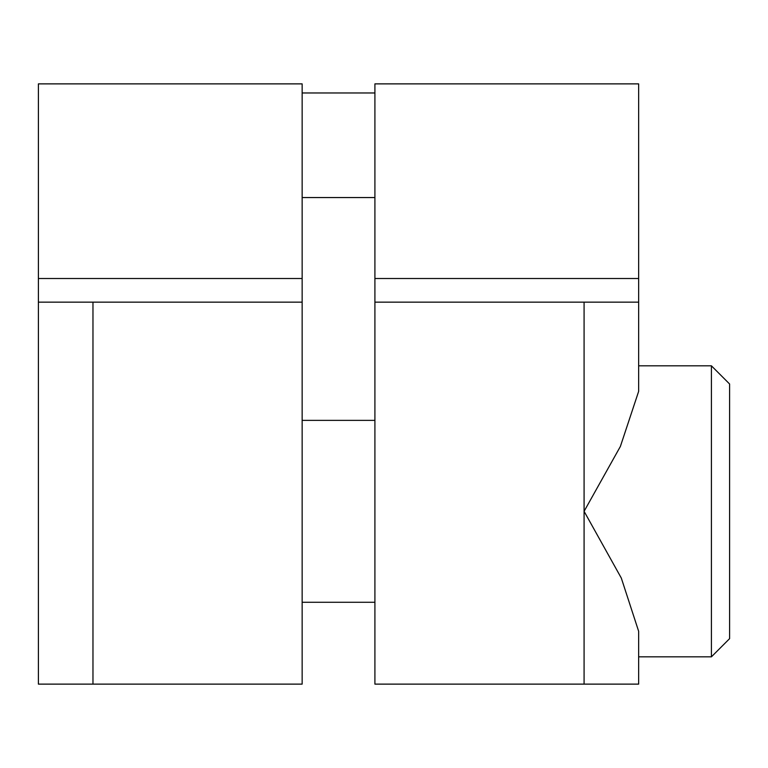 <?xml version="1.0" encoding="UTF-8"?>
<svg xmlns="http://www.w3.org/2000/svg" width="768" height="768" viewBox="0 0 768 768"><rect width="100%" height="100%" fill="white"/><g stroke="black" fill="none" stroke-linecap="round" stroke-linejoin="round"><path stroke-width="1.15" d="M374.909 684.125L638.65 684.125L584.083 684.125L584.093 511.325L621.302 578.054L638.65 631.296L638.65 684.125L638.65 631.296L621.302 578.054L584.093 511.325L584.083 302.15L374.909 302.15L374.909 684.125L584.083 684.125L584.083 302.15L638.65 302.15L374.909 302.15L374.909 684.125M38.4 684.125L302.15 684.125L302.15 83.875L302.15 278.506L38.4 278.506L38.4 83.875L302.15 83.875L38.4 83.875L38.4 302.15L38.4 278.506L302.15 278.506L302.15 302.15L38.4 302.15L92.966 302.15L92.966 684.125L302.15 684.125L302.15 302.15L92.966 302.15L92.966 684.125L38.4 684.125L38.4 302.15L38.4 684.125M374.909 83.875L374.909 302.15L374.909 83.875L638.65 83.875L638.65 278.506L374.909 278.506L638.65 278.506L638.65 302.15L638.65 83.875L374.909 83.875M302.15 602.275L374.909 602.275L302.15 602.275M374.909 420.374L302.15 420.374L374.909 420.374M374.909 92.966L302.15 92.966L374.909 92.966M638.65 302.15L638.65 391.363L620.381 446.448L584.093 511.325L620.381 446.448L638.65 391.363L638.65 302.15M638.65 352.166L638.65 365.808L638.65 352.166M638.65 656.842L638.65 670.483L638.65 656.842L711.408 656.842L638.65 656.842M711.408 365.808L638.65 365.808L711.408 365.808L711.408 656.842L711.408 365.808L729.6 384L729.6 638.65L711.408 656.842L729.6 638.65L729.6 384L711.408 365.808M302.15 197.558L374.909 197.558L302.15 197.558"/></g></svg>
